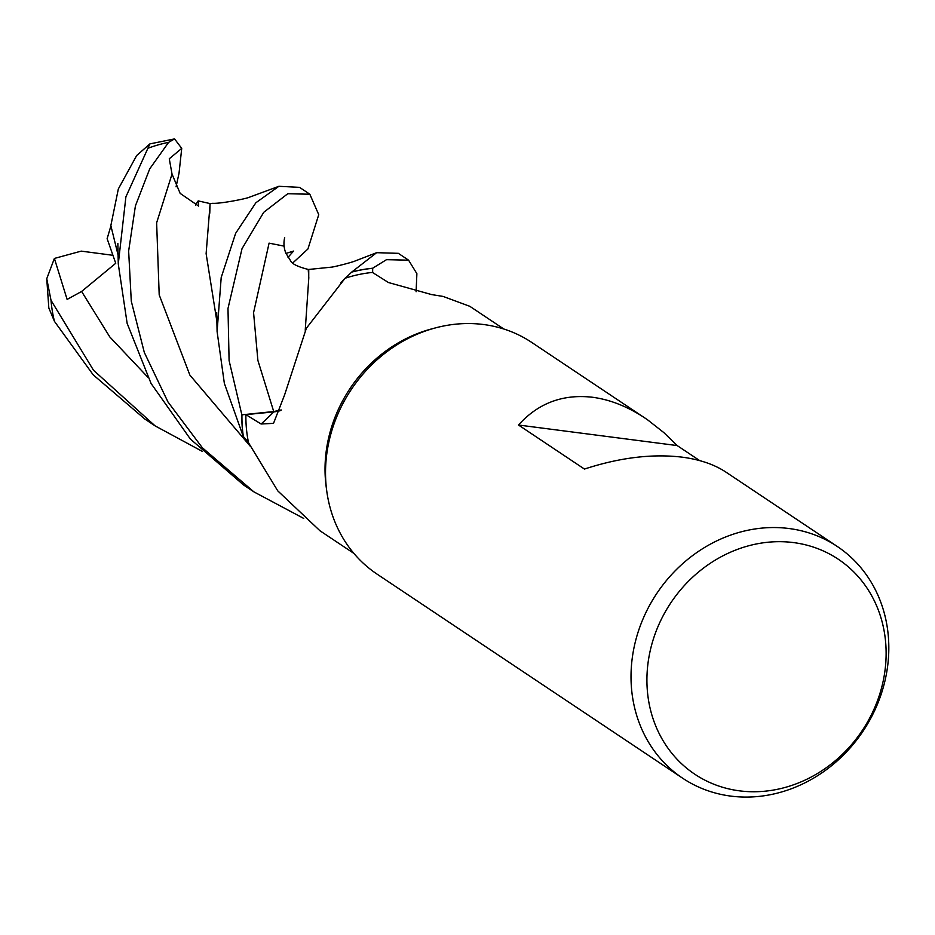 <?xml version="1.0" encoding="UTF-8"?>
<svg xmlns="http://www.w3.org/2000/svg" width="935" height="935" viewBox="0 0 935 935"><rect width="100%" height="100%" fill="white"/><g stroke="black" fill="none" stroke-linecap="round" stroke-linejoin="round"><path stroke-width="1.4" d="M503.801 329.003L469.849 306.329L443.073 296.418L431.608 294.583L388.422 282.522L372.446 272.436A134.944 120.124 -56.3 0 0 345.377 278.162L351.665 272.12A139.21 123.923 -56.3 0 1 372.679 268.31L372.644 272.564L372.679 268.228L386.506 259.673L408.583 260.175L416.881 273.686L416.098 291.732M682.562 778.154A139.292 124.004 -56.3 0 1 643.07 618.806A139.292 124.004 -56.3 0 1 789.093 528.532A139.292 124.004 -56.3 0 1 837.281 546.472A139.292 124.004 -56.3 0 1 876.773 705.808A139.292 124.004 -56.3 0 1 730.749 796.094A139.292 124.004 -56.3 0 1 682.562 778.154L377.074 574.137A139.292 124.004 -56.3 0 1 326.712 490.746A139.292 124.004 -56.3 0 1 435.476 327.893A139.292 124.004 -56.3 0 1 483.605 324.527A139.292 124.004 -56.3 0 1 531.793 342.467L647.593 419.827L663.897 432.648L677.185 445.574L699.707 460.604M837.281 546.472L725.934 472.117C714.398 464.485 699.824 459.506 682.234 457.168C652.326 453.592 619.73 457.554 584.445 469.066L518.481 425.016C538.221 403.114 562.905 393.869 592.521 397.258C610.169 399.619 627.724 406.596 645.208 418.202M793.581 542.592A129.24 115.052 -56.3 0 1 883.026 681.814A129.24 115.052 -56.3 0 1 739.456 790.835A129.24 115.052 -56.3 0 1 650.012 651.625A129.24 115.052 -56.3 0 1 793.581 542.592M281.061 410.43A40.041 35.647 -56.3 0 1 273.756 411.903L245.882 414.626A134.944 120.124 -56.3 0 0 248.476 442.477L243.345 436.505A139.21 123.923 -56.3 0 1 241.943 414.824L273.733 411.575L241.861 414.836L229.087 360.548L227.988 308.457L242.025 248.663L263.728 212.315L287.758 193.732L309.836 194.223L299.539 187.351L278.887 186.299L255.874 202.755L235.632 233.329L221.198 277.52L217.095 331.551L224.353 383.385L243.24 436.376L248.476 442.477A134.944 120.124 -56.3 0 0 248.546 442.793L277.742 490.84L319.969 530.764L353.921 553.426M340.562 283.176L342.081 281.493A110.821 98.654 -56.3 0 1 345.062 278.268L306.353 328.267L284.544 395.073L273.523 423.356L261.11 423.999L245.882 414.626M345.062 278.268A134.944 120.124 -56.3 0 1 345.377 278.162L351.665 272.12L345.377 278.162M273.733 411.575L281.201 410.021M408.315 260L398.322 253.327L376.63 252.684L351.665 272.12A139.21 123.923 -56.3 0 1 372.679 268.31L372.644 272.564M283.995 246.104L269.081 243.147L253.572 312.664L257.885 360.407L273.721 411.529L281.213 409.962L273.721 411.529L241.943 414.824A139.21 123.923 -56.3 0 0 243.345 436.505M518.481 425.016L677.185 445.574M326.712 490.746L326.175 486.703A134.944 120.124 -56.3 0 1 431.538 328.945L435.476 327.893M309.836 194.223L318.742 214.676L307.919 249.002L292.83 262.922M110.844 225.604L118.336 188.952L136.662 155.549L149.881 143.897L125.898 196.864L118.278 263.95L127.137 323.335L151.061 383.455L190.378 439.064L243.603 484.996L252.66 491.05M303.735 518.422L253.864 491.845L202.346 447.76L167.973 401.957L144.306 352.425L131.286 301.187L128.644 251.024L135.423 205.84L149.74 168.814L168.604 142.365L174.565 138.906L181.729 148.384L179.041 173.127L176.072 186.848M110.844 225.592L118.02 254.787M202.124 451.278L155.117 425.892L93.488 370.237L51.016 300.322L46.75 278.724L54.394 258.422L67.11 299.422L81.614 291.463L115.73 263.284L107.128 238.682L110.903 225.931M284.696 237.548C283.457 242.679 283.808 247.81 285.748 252.929L290.458 260.538C291.732 263.845 297.833 266.849 308.737 269.56L308.737 278.162M288.027 257.312L293.578 251.071L285.958 253.432M308.223 269.525L308.807 277.777L305.231 330.254M46.75 278.724L48.83 308.024L54.464 321.383L93.208 374.841L144.82 419.032L155.117 425.892M181.729 148.384L169.27 158.786L172.028 174.062L180.163 193.393L198.629 206.074L198.185 200.896L210.048 203.573L209.779 213.238M210.024 203.62L212.596 203.316C221.127 203.783 246.302 198.629 248.839 197.425L278.887 186.299M210.141 203.456L206.121 253.654L216.768 320.682M351.805 272.003A139.292 124.004 -56.3 0 1 372.679 268.228M243.24 436.376A139.292 124.004 -56.3 0 1 241.861 414.836M198.185 200.896L195.497 205.057M54.394 258.434L81.228 251.129L112.679 255.267M273.756 411.903A2347.201 782.992 -151.7 0 1 261.11 423.999M147.975 148.256A139.292 124.004 -56.3 0 1 168.604 142.365M81.614 291.463L109.792 336.939L147.707 377.074M172.028 174.062L156.636 222.81L159.195 294.852L189.875 375.099L250.253 446.217M54.464 321.383A139.292 124.004 -56.3 0 1 51.016 300.322M149.881 143.897L174.565 138.906M118.278 263.95L117.845 243.439M376.63 252.684L355.207 260.959C351.607 262.525 333.924 267.001 331.516 267.141L308.702 269.455M217.095 331.551L216.721 312.617"/></g></svg>
